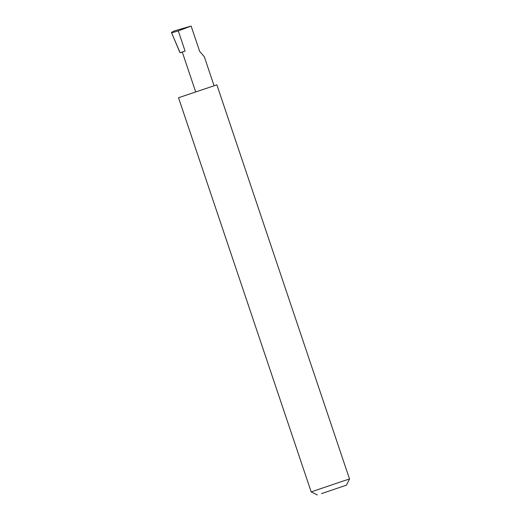 <?xml version="1.0" encoding="UTF-8"?>
<svg xmlns="http://www.w3.org/2000/svg" width="521" height="521" viewBox="0 0 521 521"><rect width="100%" height="100%" fill="white"/><g stroke="black" fill="none" stroke-linecap="round" stroke-linejoin="round"><path stroke-width="0.78" d="M195.662 91.82L182.272 52.028L185.072 51.038L180.103 52.745L171.481 32.576L174.001 31.026L191.122 26.05L199.615 51.266L204.336 56.815L214.059 85.704M191.122 26.05L178.299 30.902L171.676 32.83M321.424 493.647L346.472 485.142L321.424 493.647M344.134 480.701L311.18 491.896L178.527 97.733L216.873 84.832L349.519 478.994L344.134 480.701M180.103 52.745L182.291 52.093M171.481 32.576L180.032 52.797M173.884 31.078L171.572 32.419M185.072 51.038L178.299 30.902M317.328 494.95L311.18 491.896M346.472 485.142L349.519 478.994"/></g></svg>
